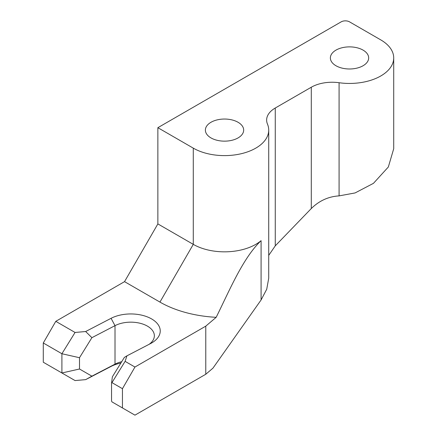 <?xml version="1.0" encoding="UTF-8"?>
<svg xmlns="http://www.w3.org/2000/svg" width="437" height="437" viewBox="0 0 437 437"><rect width="100%" height="100%" fill="white"/><g stroke="black" fill="none" stroke-linecap="round" stroke-linejoin="round"><path stroke-width="0.66" d="M149.137 344.301A23.571 13.607 0 0 0 154.354 335.769A23.571 13.607 0 0 0 147.449 326.144A23.571 13.607 0 0 0 115.013 325.658L91.896 337.675L79.501 357.717L79.501 369.008L91.896 376.164L115.013 364.147A23.571 13.607 180 0 1 121.705 361.699M363.065 50.113A19.152 11.056 0 0 0 342.193 47.72A19.152 11.056 0 0 0 330.372 57.93A19.152 11.056 0 0 0 335.982 65.752A19.152 11.056 0 0 0 356.849 68.145A19.152 11.056 0 0 0 368.67 57.93A19.152 11.056 0 0 0 363.065 50.113M238.067 122.278A19.152 11.056 0 0 0 217.2 119.88A19.152 11.056 0 0 0 205.379 130.095A19.152 11.056 0 0 0 210.989 137.917A19.152 11.056 0 0 0 231.856 140.31A19.152 11.056 0 0 0 243.677 130.095A19.152 11.056 0 0 0 238.067 122.278M122.447 388.69L111.959 382.632L111.55 383.041L111.55 400.997L111.959 401.876L122.447 407.934L122.447 388.69L134.951 367.042L205.778 326.144L216.173 317.317A91.333 52.73 180 0 1 159.947 302.093L124.534 281.647L55.783 321.337L75.06 332.464L85.663 331.525L111.069 318.316A29.459 17.01 180 0 1 152.152 319.25A29.459 17.01 180 0 1 151.617 342.985A29.459 17.01 180 0 1 150.497 343.597L126.927 355.849L125.113 361.361L134.951 367.042M268.722 130.095A44.192 25.515 0 0 0 267.466 124.07A29.459 17.01 180 0 1 266.636 120.049A29.459 17.01 180 0 1 275.261 108.021L311.286 87.225A29.459 17.01 180 0 1 339.079 82.724A44.192 25.515 0 0 0 393.715 57.93A44.192 25.515 0 0 0 380.769 39.893L349.524 21.85A5.894 3.403 0 0 0 341.188 21.85L157.866 127.691L193.28 148.138A44.192 25.515 0 0 0 241.437 153.671A44.192 25.515 0 0 0 268.722 130.095L268.722 278.194L266.734 289.218L261.086 299.973L212.934 368.173L205.778 374.258L205.778 326.144M124.534 281.647L157.866 223.913L193.28 244.359A44.192 25.515 0 0 0 261.086 240.656C242.841 258.13 229.643 290.212 216.173 317.317M122.447 407.934L134.951 415.15L205.778 374.258M43.285 342.985L43.285 362.229L61.907 372.979L61.907 353.735L43.285 342.985L55.783 321.337M120.869 363.049A29.459 17.01 0 0 0 111.069 366.43L85.663 379.633L75.06 380.572L61.907 372.979L79.501 369.008M268.722 255.372L275.261 245.851L311.286 208.542C319.201 200.758 328.466 196.535 339.079 195.885L355.095 192.935L373.455 183.338L388.335 167L393.715 148.727L393.715 57.93M157.866 127.691L157.866 223.913M111.55 383.041L112.38 376.781L124.354 357.422L126.927 355.849M85.663 331.525L91.896 337.675M91.896 376.164L85.663 379.633M61.907 353.735L75.06 332.464M125.113 361.361L111.959 382.632M79.501 357.717L61.912 353.746M261.086 299.973L261.086 240.656M275.261 108.021L275.261 245.851M311.286 87.225L311.286 208.542M339.079 82.724L339.079 195.885M193.28 148.138L193.28 244.359L159.947 302.093M111.069 318.316L115.013 325.658L115.013 364.147L111.069 366.43"/></g></svg>
